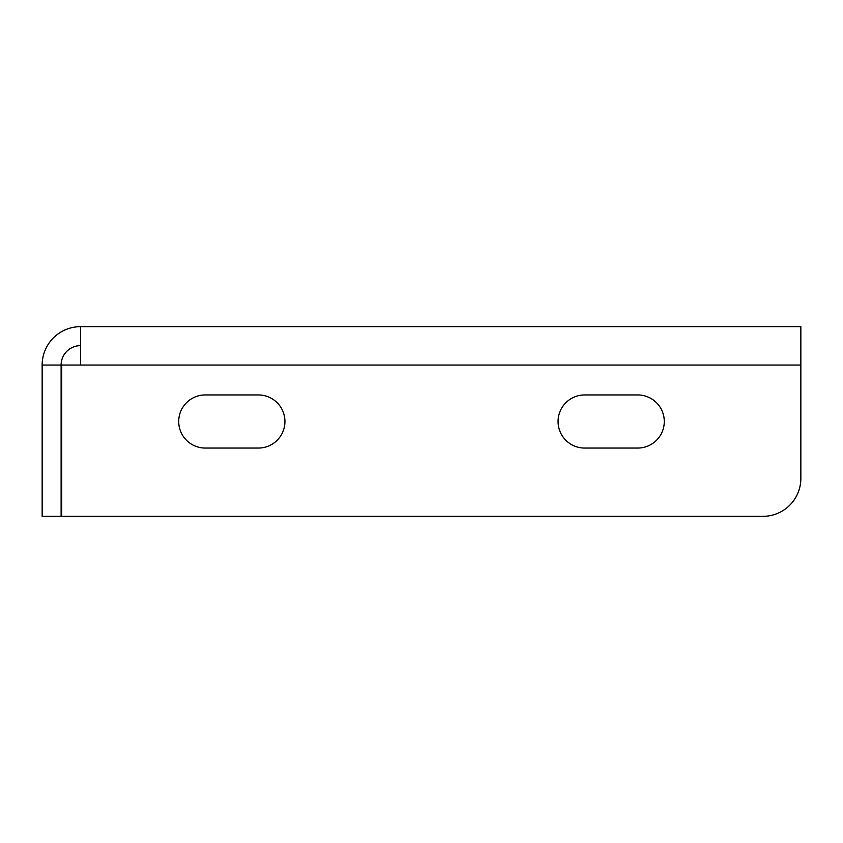 <?xml version="1.0" encoding="UTF-8"?>
<svg xmlns="http://www.w3.org/2000/svg" width="843" height="843" viewBox="0 0 843 843"><rect width="100%" height="100%" fill="white"/><g stroke="black" fill="none" stroke-linecap="round" stroke-linejoin="round"><path stroke-width="1.26" d="M61.655 365.051L61.655 516.337L762.915 516.337A37.935 37.935 0 0 0 800.85 478.402L800.85 365.051L61.655 365.051M80.538 345.63A19.421 19.421 0 0 0 61.117 365.051L42.15 365.051A38.388 38.388 0 0 1 80.538 326.662L800.85 326.662L800.85 365.051M80.538 326.662L80.538 365.051M258.38 448.054L205.27 448.054A26.554 26.554 0 0 1 178.716 421.5A26.554 26.554 0 0 1 205.27 394.945L258.38 394.945A26.554 26.554 0 0 1 284.934 421.5A26.554 26.554 0 0 1 258.38 448.054M637.73 448.054L584.62 448.054A26.554 26.554 0 0 1 558.066 421.5A26.554 26.554 0 0 1 584.62 394.945L637.73 394.945A26.554 26.554 0 0 1 664.284 421.5A26.554 26.554 0 0 1 637.73 448.054M61.117 365.051L61.117 516.337L42.15 516.337L42.15 365.051"/></g></svg>
